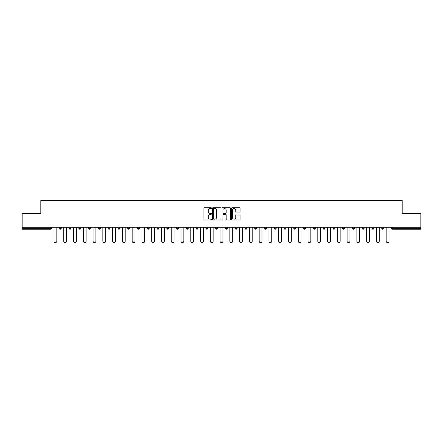 <?xml version="1.0" encoding="UTF-8"?>
<svg xmlns="http://www.w3.org/2000/svg" width="443" height="443" viewBox="0 0 443 443"><rect width="100%" height="100%" fill="white"/><g stroke="black" fill="none" stroke-linecap="round" stroke-linejoin="round"><path stroke-width="0.66" d="M211.477 208.144A0.432 0.432 0 0 0 211.051 207.712L204.516 207.712A0.615 0.615 0 0 0 203.902 208.326L203.902 219.39A0.615 0.615 0 0 0 204.516 220.005L211.051 220.005A0.432 0.432 0 0 0 211.477 219.578A0.432 0.432 0 0 0 211.051 219.147L210.203 219.147A1.966 1.966 0 0 1 208.238 217.181L208.238 216.256A1.966 1.966 0 0 1 210.203 214.29L211.051 214.29A0.432 0.432 0 0 0 211.477 213.858A0.432 0.432 0 0 0 211.051 213.426L210.203 213.426A1.966 1.966 0 0 1 208.238 211.461L208.238 210.541A1.966 1.966 0 0 1 210.203 208.57L211.051 208.57A0.432 0.432 0 0 0 211.477 208.144M239.464 212.047A0.615 0.615 0 0 0 240.078 211.433L240.078 208.326A0.615 0.615 0 0 0 239.464 207.712L232.21 207.712A0.615 0.615 0 0 0 231.595 208.326L231.595 219.39A0.615 0.615 0 0 0 232.21 220.005L239.464 220.005A0.615 0.615 0 0 0 240.078 219.39L240.078 215.641A0.615 0.615 0 0 0 239.464 215.027L236.363 215.027A0.615 0.615 0 0 0 235.748 215.641L235.748 217.502A1.645 1.645 0 0 1 234.103 219.147A1.645 1.645 0 0 1 232.459 217.502L232.459 210.215A1.645 1.645 0 0 1 234.103 208.57A1.645 1.645 0 0 1 235.748 210.215L235.748 211.433A0.615 0.615 0 0 0 236.363 212.047L239.464 212.047M22.15 227.292L22.15 213.576L40.811 213.576L40.811 200.424L402.189 200.424L402.189 213.576L420.85 213.576L420.85 227.292L22.15 227.292L22.15 228.295L50.519 228.295L50.519 227.292M220.963 208.326A0.615 0.615 0 0 0 220.348 207.712L213.094 207.712A0.615 0.615 0 0 0 212.479 208.326L212.479 219.39A0.615 0.615 0 0 0 213.094 220.005L220.348 220.005A0.615 0.615 0 0 0 220.963 219.39L220.963 208.326M222.652 207.712L229.906 207.712A0.615 0.615 0 0 1 230.521 208.326L230.521 219.39A0.615 0.615 0 0 1 229.906 220.005L226.805 220.005A0.615 0.615 0 0 1 226.185 219.39L226.185 214.905A0.615 0.615 0 0 0 225.57 214.29L223.516 214.29A0.615 0.615 0 0 0 222.901 214.905L222.901 219.578A0.432 0.432 0 0 1 222.469 220.005A0.432 0.432 0 0 1 222.037 219.578L222.037 208.326A0.615 0.615 0 0 1 222.652 207.712M51.46 227.292L51.46 228.295A0.941 0.941 0 0 1 50.519 229.236L22.15 229.236L22.15 228.295M420.85 227.292L420.85 229.236L392.481 229.236A0.941 0.941 0 0 1 391.54 228.295L391.54 227.292M59.351 228.295A0.941 0.941 0 0 0 60.292 229.236A0.941 0.941 0 0 0 61.228 228.295L61.228 227.292L61.228 228.295L59.351 228.295A0.941 0.941 0 0 0 60.292 229.236A0.941 0.941 0 0 1 59.351 228.295L59.351 227.292M50.519 229.236A0.941 0.941 0 0 0 51.46 228.295A0.941 0.941 0 0 1 50.519 229.236L50.519 228.295L51.46 228.295M69.125 227.292L69.125 228.295L69.125 227.292M71.002 227.292L71.002 228.295L71.002 227.292M78.893 228.295A0.941 0.941 0 0 0 79.834 229.236A0.941 0.941 0 0 0 80.77 228.295A0.941 0.941 0 0 1 79.834 229.236A0.941 0.941 0 0 0 80.77 228.295L80.77 227.292L80.77 228.295L78.893 228.295A0.941 0.941 0 0 0 79.834 229.236A0.941 0.941 0 0 1 78.893 228.295L78.893 227.292M88.661 227.292L88.661 228.295L88.661 227.292M90.544 227.292L90.544 228.295A0.941 0.941 0 0 1 89.602 229.236A0.941 0.941 0 0 1 88.661 228.295A0.941 0.941 0 0 0 89.602 229.236A0.941 0.941 0 0 0 90.544 228.295A0.941 0.941 0 0 1 89.602 229.236A0.941 0.941 0 0 1 88.661 228.295L90.544 228.295M98.435 228.295A0.941 0.941 0 0 0 99.37 229.236A0.941 0.941 0 0 0 100.312 228.295A0.941 0.941 0 0 1 99.37 229.236A0.941 0.941 0 0 0 100.312 228.295L100.312 227.292L100.312 228.295L98.435 228.295A0.941 0.941 0 0 0 99.37 229.236A0.941 0.941 0 0 1 98.435 228.295L98.435 227.292M110.08 227.292L110.08 228.295A0.941 0.941 0 0 1 109.144 229.236A0.941 0.941 0 0 1 108.203 228.295L108.203 227.292M118.912 229.236A0.941 0.941 0 0 0 119.854 228.295L119.854 227.292L119.854 228.295A0.941 0.941 0 0 1 118.912 229.236A0.941 0.941 0 0 1 117.971 228.295L117.971 227.292M129.622 227.292L129.622 228.295A0.941 0.941 0 0 1 128.68 229.236A0.941 0.941 0 0 1 127.745 228.295L127.745 227.292M139.39 227.292L139.39 228.295A0.941 0.941 0 0 1 138.454 229.236A0.941 0.941 0 0 1 137.513 228.295L137.513 227.292M147.286 227.292L147.286 228.295L147.286 227.292M149.164 227.292L149.164 228.295L149.164 227.292M158.932 227.292L158.932 228.295A0.941 0.941 0 0 1 157.996 229.236A0.941 0.941 0 0 1 157.055 228.295L157.055 227.292M166.823 227.292L166.823 228.295L166.823 227.292M168.705 227.292L168.705 228.295A0.941 0.941 0 0 1 167.764 229.236A0.941 0.941 0 0 1 166.823 228.295L168.705 228.295A0.941 0.941 0 0 1 167.764 229.236M178.474 227.292L178.474 228.295L176.596 228.295A0.941 0.941 0 0 0 177.532 229.236A0.941 0.941 0 0 1 176.596 228.295L176.596 227.292M188.242 227.292L188.242 228.295A0.941 0.941 0 0 1 187.306 229.236A0.941 0.941 0 0 1 186.365 228.295L186.365 227.292M198.015 227.292L198.015 228.295A0.941 0.941 0 0 1 197.074 229.236A0.941 0.941 0 0 1 196.133 228.295L196.133 227.292M205.906 227.292L205.906 228.295L205.906 227.292M207.784 227.292L207.784 228.295A0.941 0.941 0 0 1 206.842 229.236A0.941 0.941 0 0 1 205.906 228.295L207.784 228.295A0.941 0.941 0 0 1 206.842 229.236M216.616 229.236A0.941 0.941 0 0 0 217.552 228.295L217.552 227.292L217.552 228.295A0.941 0.941 0 0 1 216.616 229.236A0.941 0.941 0 0 1 215.675 228.295L215.675 227.292M227.325 227.292L227.325 228.295A0.941 0.941 0 0 1 226.384 229.236A0.941 0.941 0 0 1 225.448 228.295L225.448 227.292M237.094 227.292L237.094 228.295A0.941 0.941 0 0 1 236.158 229.236A0.941 0.941 0 0 1 235.216 228.295L235.216 227.292M244.985 227.292L244.985 228.295L244.985 227.292M246.867 227.292L246.867 228.295A0.941 0.941 0 0 1 245.926 229.236A0.941 0.941 0 0 1 244.985 228.295L246.867 228.295A0.941 0.941 0 0 1 245.926 229.236M254.758 227.292L254.758 228.295L254.758 227.292M256.635 227.292L256.635 228.295A0.941 0.941 0 0 1 255.694 229.236A0.941 0.941 0 0 1 254.758 228.295L256.635 228.295A0.941 0.941 0 0 1 255.694 229.236M264.526 227.292L264.526 228.295L264.526 227.292M266.404 227.292L266.404 228.295L266.404 227.292M274.295 227.292L274.295 228.295L274.295 227.292M276.177 227.292L276.177 228.295L276.177 227.292M285.945 227.292L285.945 228.295A0.941 0.941 0 0 1 285.004 229.236A0.941 0.941 0 0 1 284.068 228.295L284.068 227.292M295.714 227.292L295.714 228.295L293.836 228.295A0.941 0.941 0 0 0 294.778 229.236A0.941 0.941 0 0 1 293.836 228.295L293.836 227.292M305.487 227.292L305.487 228.295A0.941 0.941 0 0 1 304.546 229.236A0.941 0.941 0 0 1 303.61 228.295L303.61 227.292M313.378 227.292L313.378 228.295L313.378 227.292M315.255 227.292L315.255 228.295L315.255 227.292M325.029 227.292L325.029 228.295A0.941 0.941 0 0 1 324.088 229.236A0.941 0.941 0 0 1 323.146 228.295L323.146 227.292M334.797 227.292L334.797 228.295L332.92 228.295A0.941 0.941 0 0 0 333.856 229.236A0.941 0.941 0 0 1 332.92 228.295L332.92 227.292M344.565 227.292L344.565 228.295A0.941 0.941 0 0 1 343.63 229.236A0.941 0.941 0 0 1 342.688 228.295L342.688 227.292M354.339 227.292L354.339 228.295L352.456 228.295A0.941 0.941 0 0 0 353.398 229.236A0.941 0.941 0 0 1 352.456 228.295L352.456 227.292M364.107 227.292L364.107 228.295A0.941 0.941 0 0 1 363.166 229.236A0.941 0.941 0 0 1 362.23 228.295L362.23 227.292M373.875 227.292L373.875 228.295L371.998 228.295A0.941 0.941 0 0 0 372.94 229.236A0.941 0.941 0 0 1 371.998 228.295L371.998 227.292M383.649 227.292L383.649 228.295A0.941 0.941 0 0 1 382.708 229.236A0.941 0.941 0 0 1 381.772 228.295L381.772 227.292M70.06 229.236A0.941 0.941 0 0 1 69.125 228.295L71.002 228.295A0.941 0.941 0 0 1 70.06 229.236A0.941 0.941 0 0 0 71.002 228.295A0.941 0.941 0 0 1 70.06 229.236M148.222 229.236A0.941 0.941 0 0 1 147.286 228.295L149.164 228.295A0.941 0.941 0 0 1 148.222 229.236A0.941 0.941 0 0 0 149.164 228.295M177.532 229.236A0.941 0.941 0 0 0 178.474 228.295A0.941 0.941 0 0 1 177.532 229.236A0.941 0.941 0 0 1 176.596 228.295M265.468 229.236A0.941 0.941 0 0 1 264.526 228.295A0.941 0.941 0 0 0 265.468 229.236A0.941 0.941 0 0 0 266.404 228.295A0.941 0.941 0 0 1 265.468 229.236A0.941 0.941 0 0 1 264.526 228.295L266.404 228.295M275.236 229.236A0.941 0.941 0 0 1 274.295 228.295A0.941 0.941 0 0 0 275.236 229.236A0.941 0.941 0 0 0 276.177 228.295A0.941 0.941 0 0 1 275.236 229.236A0.941 0.941 0 0 1 274.295 228.295L276.177 228.295A0.941 0.941 0 0 1 275.236 229.236M295.714 228.295A0.941 0.941 0 0 1 294.778 229.236A0.941 0.941 0 0 0 295.714 228.295A0.941 0.941 0 0 1 294.778 229.236A0.941 0.941 0 0 1 293.836 228.295M314.32 229.236A0.941 0.941 0 0 1 313.378 228.295A0.941 0.941 0 0 0 314.32 229.236A0.941 0.941 0 0 0 315.255 228.295A0.941 0.941 0 0 1 314.32 229.236A0.941 0.941 0 0 1 313.378 228.295L315.255 228.295M333.856 229.236A0.941 0.941 0 0 0 334.797 228.295A0.941 0.941 0 0 1 333.856 229.236A0.941 0.941 0 0 1 332.92 228.295M354.339 228.295A0.941 0.941 0 0 1 353.398 229.236A0.941 0.941 0 0 0 354.339 228.295A0.941 0.941 0 0 1 353.398 229.236A0.941 0.941 0 0 1 352.456 228.295M372.94 229.236A0.941 0.941 0 0 0 373.875 228.295A0.941 0.941 0 0 1 372.94 229.236A0.941 0.941 0 0 1 371.998 228.295M382.708 229.236A0.941 0.941 0 0 0 383.649 228.295A0.941 0.941 0 0 1 382.708 229.236M392.481 227.292L392.481 229.236A0.941 0.941 0 0 1 391.54 228.295L420.85 228.295M213.77 208.57A0.432 0.432 0 0 0 213.338 209.002L213.338 218.715A0.432 0.432 0 0 0 213.77 219.147L214.661 219.147A1.966 1.966 0 0 0 216.627 217.181L216.627 210.541A1.966 1.966 0 0 0 214.661 208.57L213.77 208.57M226.185 210.248A1.645 1.645 0 0 0 224.546 208.603A1.645 1.645 0 0 0 222.901 210.248L222.901 212.812A0.615 0.615 0 0 0 223.516 213.426L225.57 213.426A0.615 0.615 0 0 0 226.185 212.812L226.185 210.248M53.996 241.164L53.996 227.292L53.996 241.164A1.407 1.407 0 0 0 55.408 242.576A1.407 1.407 0 0 0 56.815 241.164L56.815 227.292M63.77 241.164L63.77 227.292L63.77 241.164A1.407 1.407 0 0 0 65.176 242.576A1.407 1.407 0 0 0 66.588 241.164L66.588 227.292M73.538 241.164L73.538 227.292L73.538 241.164A1.407 1.407 0 0 0 74.945 242.576A1.407 1.407 0 0 0 76.357 241.164L76.357 227.292M83.306 241.164L83.306 227.292L83.306 241.164A1.407 1.407 0 0 0 84.718 242.576A1.407 1.407 0 0 0 86.125 241.164L86.125 227.292M93.08 241.164L93.08 227.292L93.08 241.164A1.407 1.407 0 0 0 94.486 242.576A1.407 1.407 0 0 0 95.898 241.164L95.898 227.292M102.848 241.164L102.848 227.292L102.848 241.164A1.407 1.407 0 0 0 104.26 242.576A1.407 1.407 0 0 0 105.667 241.164L105.667 227.292M112.616 241.164L112.616 227.292L112.616 241.164A1.407 1.407 0 0 0 114.028 242.576A1.407 1.407 0 0 0 115.435 241.164L115.435 227.292M122.39 241.164L122.39 227.292L122.39 241.164A1.407 1.407 0 0 0 123.796 242.576A1.407 1.407 0 0 0 125.208 241.164L125.208 227.292M132.158 241.164L132.158 227.292L132.158 241.164A1.407 1.407 0 0 0 133.57 242.576A1.407 1.407 0 0 0 134.977 241.164L134.977 227.292M141.932 241.164L141.932 227.292L141.932 241.164A1.407 1.407 0 0 0 143.338 242.576A1.407 1.407 0 0 0 144.745 241.164L144.745 227.292M151.7 241.164L151.7 227.292L151.7 241.164A1.407 1.407 0 0 0 153.106 242.576A1.407 1.407 0 0 0 154.518 241.164L154.518 227.292M161.468 241.164L161.468 227.292L161.468 241.164A1.407 1.407 0 0 0 162.88 242.576A1.407 1.407 0 0 0 164.287 241.164L164.287 227.292M171.242 241.164L171.242 227.292L171.242 241.164A1.407 1.407 0 0 0 172.648 242.576A1.407 1.407 0 0 0 174.06 241.164L174.06 227.292M181.01 241.164L181.01 227.292L181.01 241.164A1.407 1.407 0 0 0 182.422 242.576A1.407 1.407 0 0 0 183.828 241.164L183.828 227.292M190.778 241.164L190.778 227.292L190.778 241.164A1.407 1.407 0 0 0 192.19 242.576A1.407 1.407 0 0 0 193.597 241.164L193.597 227.292M200.552 241.164L200.552 227.292L200.552 241.164A1.407 1.407 0 0 0 201.958 242.576A1.407 1.407 0 0 0 203.37 241.164L203.37 227.292M210.32 241.164L210.32 227.292L210.32 241.164A1.407 1.407 0 0 0 211.732 242.576A1.407 1.407 0 0 0 213.138 241.164L213.138 227.292M220.093 241.164L220.093 227.292L220.093 241.164A1.407 1.407 0 0 0 221.5 242.576A1.407 1.407 0 0 0 222.907 241.164L222.907 227.292M229.862 241.164L229.862 227.292L229.862 241.164A1.407 1.407 0 0 0 231.268 242.576A1.407 1.407 0 0 0 232.68 241.164L232.68 227.292M239.63 241.164L239.63 227.292L239.63 241.164A1.407 1.407 0 0 0 241.042 242.576A1.407 1.407 0 0 0 242.448 241.164L242.448 227.292M249.403 241.164L249.403 227.292L249.403 241.164A1.407 1.407 0 0 0 250.81 242.576A1.407 1.407 0 0 0 252.222 241.164L252.222 227.292M259.172 241.164L259.172 227.292L259.172 241.164A1.407 1.407 0 0 0 260.578 242.576A1.407 1.407 0 0 0 261.99 241.164L261.99 227.292M268.94 241.164L268.94 227.292L268.94 241.164A1.407 1.407 0 0 0 270.352 242.576A1.407 1.407 0 0 0 271.758 241.164L271.758 227.292M278.713 241.164L278.713 227.292L278.713 241.164A1.407 1.407 0 0 0 280.12 242.576A1.407 1.407 0 0 0 281.532 241.164L281.532 227.292M288.482 241.164L288.482 227.292L288.482 241.164A1.407 1.407 0 0 0 289.894 242.576A1.407 1.407 0 0 0 291.3 241.164L291.3 227.292M298.255 241.164L298.255 227.292L298.255 241.164A1.407 1.407 0 0 0 299.662 242.576A1.407 1.407 0 0 0 301.068 241.164L301.068 227.292M308.023 241.164L308.023 227.292L308.023 241.164A1.407 1.407 0 0 0 309.43 242.576A1.407 1.407 0 0 0 310.842 241.164L310.842 227.292M317.792 241.164L317.792 227.292L317.792 241.164A1.407 1.407 0 0 0 319.204 242.576A1.407 1.407 0 0 0 320.61 241.164L320.61 227.292M327.565 241.164L327.565 227.292L327.565 241.164A1.407 1.407 0 0 0 328.972 242.576A1.407 1.407 0 0 0 330.384 241.164L330.384 227.292M337.333 241.164L337.333 227.292L337.333 241.164A1.407 1.407 0 0 0 338.74 242.576A1.407 1.407 0 0 0 340.152 241.164L340.152 227.292M347.102 241.164L347.102 227.292L347.102 241.164A1.407 1.407 0 0 0 348.514 242.576A1.407 1.407 0 0 0 349.92 241.164L349.92 227.292M356.875 241.164L356.875 227.292L356.875 241.164A1.407 1.407 0 0 0 358.282 242.576A1.407 1.407 0 0 0 359.694 241.164L359.694 227.292M366.643 241.164L366.643 227.292L366.643 241.164A1.407 1.407 0 0 0 368.055 242.576A1.407 1.407 0 0 0 369.462 241.164L369.462 227.292M376.412 241.164L376.412 227.292L376.412 241.164A1.407 1.407 0 0 0 377.824 242.576A1.407 1.407 0 0 0 379.23 241.164L379.23 227.292M386.185 241.164L386.185 227.292L386.185 241.164A1.407 1.407 0 0 0 387.592 242.576A1.407 1.407 0 0 0 389.004 241.164L389.004 227.292M60.292 229.236A0.941 0.941 0 0 0 61.228 228.295M109.144 229.236A0.941 0.941 0 0 0 110.08 228.295L108.203 228.295M119.854 228.295L117.971 228.295M128.68 229.236A0.941 0.941 0 0 0 129.622 228.295L127.745 228.295M138.454 229.236A0.941 0.941 0 0 0 139.39 228.295L137.513 228.295M157.996 229.236A0.941 0.941 0 0 0 158.932 228.295L157.055 228.295M187.306 229.236A0.941 0.941 0 0 0 188.242 228.295L186.365 228.295M197.074 229.236A0.941 0.941 0 0 0 198.015 228.295L196.133 228.295M217.552 228.295L215.675 228.295M226.384 229.236A0.941 0.941 0 0 0 227.325 228.295L225.448 228.295M236.158 229.236A0.941 0.941 0 0 0 237.094 228.295L235.216 228.295M285.004 229.236A0.941 0.941 0 0 0 285.945 228.295L284.068 228.295M304.546 229.236A0.941 0.941 0 0 0 305.487 228.295L303.61 228.295M324.088 229.236A0.941 0.941 0 0 0 325.029 228.295L323.146 228.295M343.63 229.236A0.941 0.941 0 0 0 344.565 228.295L342.688 228.295M363.166 229.236A0.941 0.941 0 0 0 364.107 228.295L362.23 228.295M383.649 228.295L381.772 228.295M392.481 229.236A0.941 0.941 0 0 1 391.54 228.295"/></g></svg>
